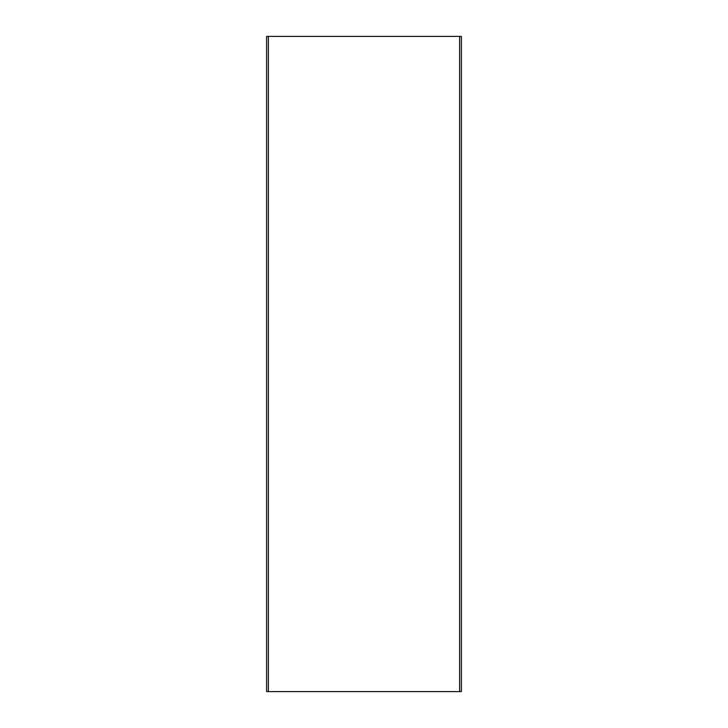 <?xml version="1.0" encoding="UTF-8"?>
<svg xmlns="http://www.w3.org/2000/svg" width="728" height="728" viewBox="0 0 728 728"><rect width="100%" height="100%" fill="white"/><g stroke="black" fill="none" stroke-linecap="round" stroke-linejoin="round"><path stroke-width="1.09" d="M459.623 691.6L266.603 691.6L266.603 36.4L461.397 36.4L461.397 691.6L459.623 691.6L459.623 36.4M268.377 691.6L268.377 36.4"/></g></svg>
